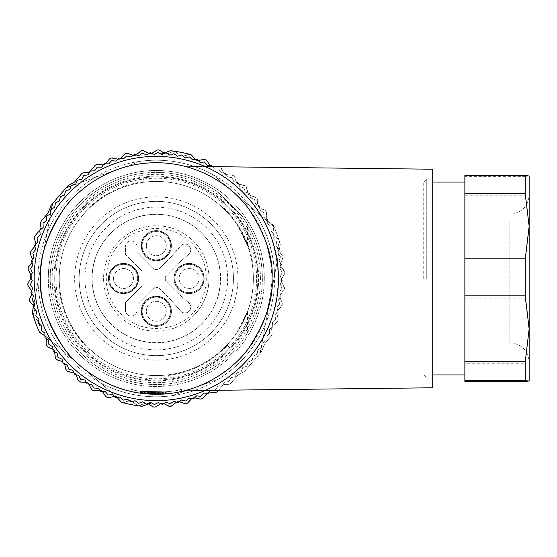 <?xml version="1.0" encoding="UTF-8"?>
<svg xmlns="http://www.w3.org/2000/svg" width="557" height="557" viewBox="0 0 557 557"><rect width="100%" height="100%" fill="white"/><g stroke="black" fill="none" stroke-linecap="round" stroke-linejoin="round"><path stroke-width="0.42" stroke-dasharray="2.79 2.09" d="M156.294 392.288C182.202 391.132 179.124 389.266 181.373 389.489C179.152 389.259 182.153 391.139 156.28 392.288C130.394 391.132 133.457 389.266 131.215 389.489C133.415 389.259 130.477 391.139 156.294 392.288C182.202 391.132 179.124 389.266 181.373 389.489C179.152 389.259 182.153 391.139 156.28 392.288C130.394 391.132 133.457 389.266 131.215 389.489C133.415 389.259 130.477 391.139 156.294 392.288L156.294 394.217L143.776 393.534M156.28 394.217C182.327 393.082 179.605 391.139 181.798 391.369C179.584 391.139 182.404 393.068 156.294 394.217C130.275 393.082 132.977 391.139 130.791 391.369C132.984 391.139 130.261 393.075 156.28 394.217C182.327 393.082 179.605 391.139 181.798 391.369C179.584 391.139 182.404 393.068 156.294 394.217M509.864 222.487L509.864 342.785L509.864 222.487M529.15 205.686L529.15 351.314M208.952 241.627A64.285 64.285 0 0 1 193.168 331.157A64.285 64.285 0 0 1 103.637 315.373A64.285 64.285 0 0 1 119.421 225.843A64.285 64.285 0 0 1 208.952 241.627M103.741 315.297A64.152 64.152 0 0 0 193.091 331.053A64.152 64.152 0 0 0 208.847 241.703A64.152 64.152 0 0 0 119.497 225.947A64.152 64.152 0 0 0 103.741 315.297M103.581 278.5A52.713 52.713 0 0 0 193.571 315.777A52.713 52.713 0 0 0 140.441 228.224A52.713 52.713 0 0 0 113.113 308.738A52.713 52.713 0 0 0 209.007 278.5A52.713 52.713 0 0 0 119.017 241.223A52.713 52.713 0 0 0 103.581 278.5M432.719 169.217L432.719 387.783M278.437 278.5C276.718 312.484 266.58 339.366 248.032 359.14C232.791 377.792 207.441 389.782 205.185 390.429L184.715 390.666C191.044 389.677 221.143 379.032 237.769 360.664C258.594 341.33 270.006 313.939 272.011 278.5A115.717 115.717 0 0 0 156.294 162.783A115.717 115.717 0 0 0 40.584 278.5A115.717 115.717 0 0 0 156.294 394.217A115.717 115.717 0 0 0 272.011 278.5C270.034 243.158 258.629 215.775 237.79 196.349C221.22 178.01 191.051 167.323 184.715 166.334L205.185 166.571L184.715 166.334A115.717 115.717 0 0 0 40.584 278.5A115.717 115.717 0 0 0 184.715 390.666L205.185 390.429A122.143 122.143 0 0 1 34.151 278.5A122.143 122.143 0 0 0 156.294 400.643A122.143 122.143 0 0 0 278.437 278.5A122.143 122.143 0 0 0 156.294 156.357A122.143 122.143 0 0 0 34.151 278.5A122.143 122.143 0 0 1 205.185 166.571C207.413 167.197 232.784 179.229 247.921 197.728C266.531 217.481 276.704 244.398 278.437 278.5M141.798 393.305L130.791 391.369L131.215 389.489M426.293 278.5L426.293 178.86L426.293 278.5M423.724 278.5L423.724 182.069L423.724 278.5M529.15 175.956L529.15 228.182L525.251 261.129L464.865 261.129L464.865 374.931L464.865 278.5L464.865 298.169L525.251 298.169L529.15 330.712L529.15 381.037M525.251 261.129L525.251 298.169M525.251 381.434L525.251 363.255L464.865 363.255L464.865 381.434M529.15 175.97L525.251 176.374L525.251 195.235L529.15 228.182L529.15 330.712L525.251 363.255M281.389 278.5L282.281 280.262A126 126 0 0 1 282.281 280.463L280.234 284.23L281.926 288.171A126 126 0 0 1 281.905 288.373L279.628 292L281.069 296.039A126 126 0 0 1 281.041 296.24L278.535 299.722L279.718 303.844A126 126 0 0 1 279.677 304.038L276.961 307.353L277.887 311.544A126 126 0 0 1 277.832 311.732L274.914 314.872L275.569 319.112A126 126 0 0 1 275.506 319.3L272.394 322.252L272.784 326.52A126 126 0 0 1 272.707 326.708L269.421 329.452L269.539 333.74A126 126 0 0 1 269.449 333.922L265.995 336.456L265.849 340.738A126 126 0 0 1 265.752 340.919L262.138 343.23L261.72 347.498A126 126 0 0 1 261.616 347.665L257.87 349.747L257.181 353.98A126 126 0 0 1 257.062 354.141L253.191 355.986L252.244 360.17A126 126 0 0 1 252.112 360.323L248.137 361.918L246.925 366.033A126 126 0 0 1 246.786 366.172L242.72 367.523L241.251 371.547A126 126 0 0 1 241.104 371.686L236.955 372.772L235.242 376.699A126 126 0 0 1 235.082 376.824L230.877 377.653L228.92 381.461A126 126 0 0 1 228.753 381.58L224.506 382.137L222.313 385.82A126 126 0 0 1 222.139 385.924L217.864 386.217L215.441 389.754A126 126 0 0 1 215.267 389.844L210.978 389.872L208.339 393.249A126 126 0 0 1 208.158 393.333L203.876 393.082L201.035 396.292A126 126 0 0 1 200.847 396.361L196.586 395.846L193.551 398.868A126 126 0 0 1 193.356 398.923L189.143 398.144L185.92 400.97A126 126 0 0 1 185.725 401.012L181.561 399.968L178.17 402.586A126 126 0 0 1 177.968 402.62L173.888 401.319L170.338 403.714A126 126 0 0 1 170.136 403.734L166.139 402.182L162.442 404.347A126 126 0 0 1 162.24 404.361L158.355 402.551L154.533 404.486A126 126 0 0 1 154.331 404.486L150.564 402.439L146.623 404.124A126 126 0 0 1 146.421 404.11L142.794 401.834L138.756 403.275A126 126 0 0 1 138.554 403.247L135.073 400.741L130.951 401.924A126 126 0 0 1 130.756 401.882L127.442 399.167L123.257 400.093A126 126 0 0 1 123.062 400.037L119.922 397.12L115.682 397.775A126 126 0 0 1 115.494 397.712L112.542 394.6L108.274 394.99A126 126 0 0 1 108.086 394.913L105.343 391.627L101.054 391.745A126 126 0 0 1 100.873 391.655L98.338 388.201L94.056 388.055A126 126 0 0 1 93.875 387.951L91.564 384.344L87.296 383.926A126 126 0 0 1 87.129 383.822L85.047 380.076L80.814 379.387A126 126 0 0 1 80.654 379.268L78.809 375.397L74.631 374.45A126 126 0 0 1 74.478 374.318L72.876 370.342L68.762 369.131A126 126 0 0 1 68.622 368.992L67.272 364.926L63.247 363.456A126 126 0 0 1 63.108 363.31L62.022 359.161L58.095 357.448A126 126 0 0 1 57.97 357.288L57.141 353.082L53.333 351.126A126 126 0 0 1 53.214 350.959L52.657 346.712L48.974 344.518A126 126 0 0 1 48.87 344.344L48.577 340.069L45.04 337.646A126 126 0 0 1 44.95 337.472L44.922 333.183L41.545 330.545A126 126 0 0 1 41.462 330.364L41.712 326.082L38.503 323.241A126 126 0 0 1 38.433 323.053L38.948 318.792L35.927 315.756A126 126 0 0 1 35.871 315.561L36.651 311.349L33.824 308.125A126 126 0 0 1 33.782 307.924L34.826 303.767L32.209 300.376A126 126 0 0 1 32.174 300.174L33.476 296.094L31.081 292.536A126 126 0 0 1 31.06 292.341L32.612 288.345L30.447 284.648A126 126 0 0 1 30.433 284.446L32.243 280.561L30.308 276.738A126 126 0 0 1 30.308 276.537L32.355 272.77L30.67 268.829A126 126 0 0 1 30.684 268.627L32.96 265L31.519 260.961A126 126 0 0 1 31.554 260.76L34.054 257.278L32.87 253.157A126 126 0 0 1 32.912 252.962L35.627 249.647L34.708 245.456A126 126 0 0 1 34.757 245.268L37.674 242.128L37.02 237.888A126 126 0 0 1 37.082 237.7L40.195 234.748L39.805 230.48A126 126 0 0 1 39.881 230.292L43.168 227.548L43.049 223.26A126 126 0 0 1 43.14 223.078L46.593 220.544L46.739 216.262A126 126 0 0 1 46.844 216.081L50.45 213.77L50.868 209.502A126 126 0 0 1 50.979 209.335L54.725 207.253L55.408 203.02A126 126 0 0 1 55.526 202.859L59.397 201.014L60.344 196.83A126 126 0 0 1 60.476 196.677L64.452 195.082L65.663 190.967A126 126 0 0 1 65.803 190.828L69.869 189.477L71.338 185.453A126 126 0 0 1 71.484 185.314L75.634 184.228L77.346 180.301A126 126 0 0 1 77.507 180.176L81.712 179.347L83.668 175.539A126 126 0 0 1 83.835 175.42L88.083 174.863L90.276 171.18A126 126 0 0 1 90.45 171.076L94.725 170.783L97.148 167.246A126 126 0 0 1 97.322 167.156L101.611 167.128L104.25 163.751A126 126 0 0 1 104.431 163.667L108.712 163.918L111.56 160.708A126 126 0 0 1 111.748 160.639L116.002 161.154L119.038 158.132A126 126 0 0 1 119.233 158.077L123.445 158.856L126.676 156.03A126 126 0 0 1 126.871 155.988L131.027 157.032L134.418 154.414A126 126 0 0 1 134.62 154.38L138.7 155.681L142.258 153.286A126 126 0 0 1 142.453 153.266L146.449 154.818L150.146 152.653A126 126 0 0 1 150.348 152.639L154.233 154.449L158.063 152.514A126 126 0 0 1 158.258 152.514L162.024 154.561L165.965 152.876A126 126 0 0 1 166.167 152.89L169.801 155.166L173.833 153.725A126 126 0 0 1 174.035 153.753L177.516 156.259L181.638 155.076A126 126 0 0 1 181.833 155.118L185.147 157.833L189.338 156.907A126 126 0 0 1 189.533 156.963L192.666 159.88L196.906 159.225A126 126 0 0 1 197.094 159.288L200.047 162.4L204.315 162.01A126 126 0 0 1 204.503 162.087L207.253 165.373L211.535 165.255A126 126 0 0 1 211.716 165.345L214.25 168.799L218.539 168.945A126 126 0 0 1 218.713 169.05L221.025 172.656L225.293 173.074A126 126 0 0 1 225.46 173.178L227.541 176.924L231.775 177.613A126 126 0 0 1 231.935 177.732L233.78 181.603L237.964 182.55A126 126 0 0 1 238.118 182.682L239.712 186.658L243.827 187.869A126 126 0 0 1 243.973 188.008L245.317 192.074L249.341 193.544A126 126 0 0 1 249.48 193.69L250.566 197.839L254.493 199.552A126 126 0 0 1 254.619 199.712L255.447 203.918L259.256 205.874A126 126 0 0 1 259.374 206.041L259.931 210.288L263.614 212.482A126 126 0 0 1 263.719 212.656L264.011 216.931L267.548 219.354A126 126 0 0 1 267.645 219.528L267.666 223.817L271.043 226.455A126 126 0 0 1 271.127 226.636L270.876 230.918L274.086 233.759A126 126 0 0 1 274.155 233.947L273.64 238.208L276.662 241.244A126 126 0 0 1 276.718 241.439L275.938 245.651L278.765 248.875A126 126 0 0 1 278.806 249.076L277.762 253.233L280.38 256.624A126 126 0 0 1 280.415 256.826L279.113 260.906L281.508 264.464A126 126 0 0 1 281.529 264.659L279.976 268.655L282.141 272.352A126 126 0 0 1 282.155 272.554L280.345 276.439L281.389 278.5M59.223 278.5A97.071 97.071 0 0 0 156.294 375.571A97.071 97.071 0 0 0 253.365 278.5A97.071 97.071 0 0 0 156.294 181.429A97.071 97.071 0 0 0 59.223 278.5A97.071 97.071 0 0 0 156.294 375.571A97.071 97.071 0 0 0 253.365 278.5A97.071 97.071 0 0 0 156.294 181.429A97.071 97.071 0 0 0 119.149 368.177A97.071 97.071 0 0 0 224.931 347.136A97.071 97.071 0 0 1 59.223 278.5A97.071 97.071 0 0 1 87.658 209.864A97.071 97.071 0 0 0 59.223 278.5A97.071 97.071 0 0 1 85.548 212.036L82.318 208.896A101.569 101.569 0 0 1 257.055 265.675L252.6 266.316L257.055 265.675A101.569 101.569 0 0 1 257.863 278.5A101.569 101.569 0 0 0 156.294 176.931A101.569 101.569 0 0 0 54.725 278.5A101.569 101.569 0 0 1 82.318 208.896L85.13 211.542C101.277 194.748 120.883 184.757 143.957 181.568L144.11 182.202A97.071 97.071 0 0 1 222.758 207.754L225.898 204.523L222.758 207.754A97.071 97.071 0 0 1 224.931 347.136A97.071 97.071 0 0 0 253.365 278.5A97.071 97.071 0 0 1 89.83 349.246A97.071 97.071 0 0 1 156.294 181.429A97.071 97.071 0 0 1 253.365 278.5A97.071 97.071 0 0 1 156.294 375.571A97.071 97.071 0 0 1 59.223 278.5M35.857 244.077A2.569 2.569 0 0 1 35.251 245.909L35.864 244.238L34.541 237.185A128.57 128.57 0 0 1 34.868 236.231L40.355 229.547L40.946 227.541L40.682 222.25A128.57 128.57 0 0 1 41.197 221.199L47.944 213.185L50.924 205.665L59.314 195.66L67.884 185.808L74.84 181.693L81.705 173.777A128.57 128.57 0 0 1 82.666 173.102L87.929 172.538L89.816 171.633L95.567 165.178A128.57 128.57 0 0 1 96.458 164.705L102.968 164.928L105.182 164.037L110.411 158.397A128.57 128.57 0 0 1 111.191 158.097L118.286 159.288L120.744 158.529L125.938 153.565A128.57 128.57 0 0 1 126.641 153.398L133.527 155.466L136.054 155.02L141.84 150.745A128.57 128.57 0 0 1 142.55 150.669L149.123 153.579L151.692 153.46L157.965 149.937A128.57 128.57 0 0 1 158.682 149.951L164.837 153.669L167.399 153.871L174.062 151.163A128.57 128.57 0 0 1 174.773 151.267L180.419 155.723L182.933 156.245L189.881 154.393A128.57 128.57 0 0 1 190.578 154.581L195.611 159.713L198.048 160.548L205.171 159.581A128.57 128.57 0 0 1 205.839 159.859L210.191 165.575L212.502 166.71L219.688 166.647A128.57 128.57 0 0 1 220.314 167.003L223.921 173.22L226.072 174.633L233.209 175.476A128.57 128.57 0 0 1 233.787 175.908L236.579 182.529L238.535 184.2L245.519 185.927A128.57 128.57 0 0 1 246.034 186.428L247.976 193.349L249.71 195.249L256.415 197.839A128.57 128.57 0 0 1 256.868 198.396L257.926 205.512L259.402 207.615L265.738 211.019A128.57 128.57 0 0 1 266.114 211.639A2.569 2.569 0 0 1 266.483 212.976L266.274 218.824L267.478 221.094L273.327 225.272A128.57 128.57 0 0 1 273.626 225.926A2.569 2.569 0 0 1 273.849 226.978L272.888 233.077L273.793 235.486L279.078 240.359A128.57 128.57 0 0 1 279.287 241.049A2.569 2.569 0 0 1 279.398 241.794L277.658 248.046L278.256 250.553L282.893 256.046A128.57 128.57 0 0 1 283.012 256.756A2.569 2.569 0 0 1 283.053 257.195L280.519 263.503L280.798 266.058L284.704 272.095A128.57 128.57 0 0 1 284.738 272.812A2.569 2.569 0 0 1 284.745 272.923L281.417 279.189L281.376 281.758L284.181 286.792A2.569 2.569 0 0 1 284.502 288.046L284.495 288.241A128.57 128.57 0 0 1 284.439 288.951L280.345 294.862L279.983 297.41L282.134 302.757A2.569 2.569 0 0 1 282.315 303.711L282.267 304.226A128.57 128.57 0 0 1 282.093 305.048L277.344 311.091L276.808 313.417L278.096 318.332A2.569 2.569 0 0 1 278.187 318.987L278.047 319.815A128.57 128.57 0 0 1 277.72 320.769L272.234 327.453L271.642 329.459L272.143 333.288A2.569 2.569 0 0 1 272.171 333.622L271.907 334.75A128.57 128.57 0 0 1 271.391 335.801L264.645 343.815L261.665 351.335L253.275 361.34L260.14 353.159L274.538 275.478A118.286 118.286 0 0 0 250.1 206.445L212.802 174.585A118.286 118.286 0 0 0 38.008 278.5A118.286 118.286 0 0 0 156.294 396.786A118.286 118.286 0 0 0 274.58 278.5A118.286 118.286 0 0 0 140.796 161.238L66.325 187.605M279.287 241.049L279.398 241.794A2.569 2.569 0 0 1 279.294 242.525L277.658 248.046A2.569 2.569 0 0 0 278.256 250.553L279.015 251.346L260.14 353.159L261.665 351.335L264.192 344.588A2.569 2.569 0 0 1 264.645 343.815L271.043 336.331A2.569 2.569 0 0 0 271.391 335.801A128.57 128.57 0 0 0 271.907 334.75A2.569 2.569 0 0 0 272.171 333.622L271.642 329.459A2.569 2.569 0 0 1 272.234 327.453L277.247 321.591A2.569 2.569 0 0 0 277.72 320.769A128.57 128.57 0 0 0 278.047 319.815A2.569 2.569 0 0 0 278.187 318.987L276.808 313.417A2.569 2.569 0 0 1 277.344 311.091L281.536 306.19A2.569 2.569 0 0 0 282.093 305.048A128.57 128.57 0 0 0 282.267 304.226A2.569 2.569 0 0 0 282.315 303.711L279.983 297.41A2.569 2.569 0 0 1 280.345 294.862L283.903 290.329A2.569 2.569 0 0 0 284.439 288.951A128.57 128.57 0 0 0 284.495 288.241A2.569 2.569 0 0 0 284.502 288.046L281.376 281.758A2.569 2.569 0 0 1 281.417 279.189L284.376 274.246A2.569 2.569 0 0 0 284.745 272.923L284.738 272.812A128.57 128.57 0 0 0 284.704 272.095A2.569 2.569 0 0 0 284.209 270.702L280.798 266.058A2.569 2.569 0 0 1 280.519 263.503L282.831 258.225A2.569 2.569 0 0 0 283.053 257.195L283.012 256.756A128.57 128.57 0 0 0 282.893 256.046A2.569 2.569 0 0 0 282.225 254.73L279.015 251.346L280.289 244.488A128.57 128.57 0 0 0 279.287 241.049M219.855 166.738A128.57 128.57 0 0 1 220.314 167.003A2.569 2.569 0 0 1 221.331 168.075L223.921 173.22A2.569 2.569 0 0 0 226.072 174.633L231.823 174.968A2.569 2.569 0 0 1 233.209 175.476A128.57 128.57 0 0 1 233.787 175.908A2.569 2.569 0 0 1 234.657 177.098L236.579 182.529A2.569 2.569 0 0 0 238.535 184.2L244.203 185.251A2.569 2.569 0 0 1 245.519 185.927A128.57 128.57 0 0 1 246.034 186.428A2.569 2.569 0 0 1 246.751 187.723L247.976 193.349A2.569 2.569 0 0 0 249.71 195.249L255.197 197.004A2.569 2.569 0 0 1 256.415 197.839A128.57 128.57 0 0 1 256.868 198.396A2.569 2.569 0 0 1 257.418 199.775L257.926 205.512A2.569 2.569 0 0 0 259.402 207.615L264.631 210.038A2.569 2.569 0 0 1 265.738 211.019A128.57 128.57 0 0 1 266.114 211.639L266.483 212.976A2.569 2.569 0 0 1 266.483 213.066L266.274 218.824A2.569 2.569 0 0 0 267.478 221.094L272.352 224.158A2.569 2.569 0 0 1 273.327 225.272A128.57 128.57 0 0 1 273.626 225.926L273.849 226.978A2.569 2.569 0 0 1 273.814 227.395L272.888 233.077A2.569 2.569 0 0 0 273.793 235.486L278.249 239.134A2.569 2.569 0 0 1 279.078 240.359A128.57 128.57 0 0 0 274.065 226.915L212.802 174.585M31.108 275.061L31.213 275.242A2.569 2.569 0 0 1 31.171 277.811L31.213 275.242L28.094 268.759A128.57 128.57 0 0 1 28.149 268.049L32.243 262.138L32.793 260.551A2.569 2.569 0 0 1 32.243 262.138L32.034 262.403M44.936 335.794L45.117 335.906A2.569 2.569 0 0 1 46.315 338.176L45.117 335.906L39.262 331.728A128.57 128.57 0 0 1 38.962 331.074L38.774 329.605A2.569 2.569 0 0 0 38.753 330.28L38.524 330.085A128.57 128.57 0 0 1 33.511 316.641A2.569 2.569 0 0 0 34.339 317.866L38.795 321.514A2.569 2.569 0 0 1 39.707 323.923L38.795 321.514L33.511 316.641A128.57 128.57 0 0 1 33.302 315.951A128.57 128.57 0 0 1 32.306 312.512L33.573 305.654L34.332 306.447A2.569 2.569 0 0 1 34.931 308.954L34.332 306.447L29.702 300.954A128.57 128.57 0 0 1 29.577 300.244L32.285 292.467A2.569 2.569 0 0 1 32.069 293.497L31.937 293.811M218.581 390.276L222.772 385.367A2.569 2.569 0 0 1 224.659 384.462L228.516 384.365A2.569 2.569 0 0 0 229.923 383.898A128.57 128.57 0 0 0 230.883 383.223A2.569 2.569 0 0 0 231.35 382.798L237.748 375.307A2.569 2.569 0 0 1 238.438 374.743L244.704 371.192L253.275 361.34L244.704 371.192L237.748 375.307L230.883 383.223A128.57 128.57 0 0 1 229.923 383.898L224.659 384.462L222.772 385.367L217.021 391.822A128.57 128.57 0 0 1 216.13 392.295L209.62 392.072L207.413 392.964L202.177 398.603A128.57 128.57 0 0 1 201.397 398.903L194.309 397.712L191.852 398.471L186.651 403.435A128.57 128.57 0 0 1 185.954 403.602L179.069 401.534L176.534 401.98L170.755 406.255A128.57 128.57 0 0 1 170.038 406.332L163.466 403.421L160.896 403.54L154.623 407.063A128.57 128.57 0 0 1 153.906 407.049L147.751 403.331L145.189 403.129L138.526 405.837A128.57 128.57 0 0 1 137.816 405.733L132.176 401.277L129.656 400.755L122.707 402.607A128.57 128.57 0 0 1 122.011 402.419L116.977 397.287L114.54 396.452L107.417 397.419A128.57 128.57 0 0 1 106.756 397.141L102.397 391.425L100.086 390.29L92.901 390.353A128.57 128.57 0 0 1 92.274 389.997L88.667 383.78L86.523 382.367L79.379 381.524A128.57 128.57 0 0 1 78.802 381.092L76.01 374.471L74.053 372.8L67.077 371.073A128.57 128.57 0 0 1 66.555 370.572L64.612 363.651L62.885 361.751L56.173 359.161A128.57 128.57 0 0 1 55.728 358.604L54.663 351.488L53.187 349.385L46.858 345.981A128.57 128.57 0 0 1 46.482 345.361L46.308 338.51M237.936 278.5A81.642 81.642 0 0 0 156.294 196.858A81.642 81.642 0 0 0 74.652 278.5A81.642 81.642 0 0 0 156.294 360.142A81.642 81.642 0 0 0 237.936 278.5M84.936 278.5A71.359 71.359 0 0 1 156.294 207.141A71.359 71.359 0 0 1 227.653 278.5A71.359 71.359 0 0 1 156.294 349.859A71.359 71.359 0 0 1 84.936 278.5A71.359 71.359 0 0 1 156.294 207.141A71.359 71.359 0 0 1 227.653 278.5A71.359 71.359 0 0 1 156.294 349.859A71.359 71.359 0 0 1 84.936 278.5M79.15 278.5A77.145 77.145 0 0 1 156.294 201.356A77.145 77.145 0 0 1 233.439 278.5A77.145 77.145 0 0 1 156.294 355.645A77.145 77.145 0 0 1 79.15 278.5A77.145 77.145 0 0 1 156.294 201.356A77.145 77.145 0 0 1 233.439 278.5A77.145 77.145 0 0 1 156.294 355.645A77.145 77.145 0 0 1 79.15 278.5M137.649 278.5A14.141 14.141 0 0 0 123.508 264.359A14.141 14.141 0 0 0 109.367 278.5A14.141 14.141 0 0 1 123.508 264.359A14.141 14.141 0 0 1 137.649 278.5A14.141 14.141 0 0 1 123.508 292.641A14.141 14.141 0 0 1 109.367 278.5A14.141 14.141 0 0 0 123.508 292.641A14.141 14.141 0 0 0 137.649 278.5M170.435 245.714A14.141 14.141 0 0 0 156.294 231.573A14.141 14.141 0 0 0 142.153 245.714A14.141 14.141 0 0 1 156.294 231.573A14.141 14.141 0 0 1 170.435 245.714A14.141 14.141 0 0 1 156.294 259.854A14.141 14.141 0 0 1 142.153 245.714A14.141 14.141 0 0 0 156.294 259.854A14.141 14.141 0 0 0 170.435 245.714A14.141 14.141 0 0 1 144.646 253.727L144.179 254.194A14.788 14.788 0 0 0 171.083 245.714A14.788 14.788 0 0 0 156.294 230.932A14.788 14.788 0 0 0 141.506 245.714A14.788 14.788 0 0 0 156.294 260.502A14.788 14.788 0 0 0 164.775 233.599A14.788 14.788 0 0 0 144.179 254.194L144.646 253.727A14.141 14.141 0 0 1 142.153 245.714A14.141 14.141 0 0 0 156.294 259.854A14.141 14.141 0 0 0 170.435 245.714A14.141 14.141 0 0 0 156.294 231.573A14.141 14.141 0 0 0 142.153 245.714A14.141 14.141 0 0 1 167.949 237.7A14.141 14.141 0 0 1 170.435 245.714M203.221 278.5A14.141 14.141 0 0 0 189.081 264.359A14.141 14.141 0 0 0 174.94 278.5A14.141 14.141 0 0 1 189.081 264.359A14.141 14.141 0 0 1 203.221 278.5A14.141 14.141 0 0 1 189.081 292.641A14.141 14.141 0 0 1 174.94 278.5A14.141 14.141 0 0 0 189.081 292.641A14.141 14.141 0 0 0 203.221 278.5A14.141 14.141 0 0 0 189.081 264.359A14.141 14.141 0 0 0 174.94 278.5A14.141 14.141 0 0 0 189.081 292.641A14.141 14.141 0 0 0 195.66 265.981A14.141 14.141 0 0 0 181.067 266.845L180.6 266.385A14.788 14.788 0 0 0 189.081 293.288A14.788 14.788 0 0 0 203.869 278.5A14.788 14.788 0 0 0 189.081 263.712A14.788 14.788 0 0 0 182.25 291.617A14.788 14.788 0 0 0 203.869 278.5A14.788 14.788 0 0 0 180.6 266.385L181.067 266.845A14.141 14.141 0 0 0 182.501 291.019A14.141 14.141 0 0 0 197.094 290.155L197.561 290.615L197.094 290.155A14.141 14.141 0 0 0 203.221 278.5M170.435 311.286A14.141 14.141 0 0 0 156.294 297.146A14.141 14.141 0 0 0 142.153 311.286A14.141 14.141 0 0 1 156.294 297.146A14.141 14.141 0 0 1 170.435 311.286A14.141 14.141 0 0 1 156.294 325.427A14.141 14.141 0 0 1 142.153 311.286A14.141 14.141 0 0 0 156.294 325.427A14.141 14.141 0 0 0 170.435 311.286A14.141 14.141 0 0 1 144.646 319.3L144.179 319.76A14.788 14.788 0 0 0 171.083 311.286A14.788 14.788 0 0 0 156.294 296.498A14.788 14.788 0 0 0 141.506 311.286A14.788 14.788 0 0 0 156.294 326.068A14.788 14.788 0 0 0 164.775 299.172A14.788 14.788 0 0 0 144.179 319.76L144.646 319.3A14.141 14.141 0 0 1 142.153 311.286A14.141 14.141 0 0 0 156.294 325.427A14.141 14.141 0 0 0 170.435 311.286A14.141 14.141 0 0 0 156.294 297.146A14.141 14.141 0 0 0 142.153 311.286A14.141 14.141 0 0 1 167.949 303.273A14.141 14.141 0 0 1 170.435 311.286M113.544 278.5A9.963 9.963 0 0 1 123.508 268.537A9.963 9.963 0 0 1 133.471 278.5A9.963 9.963 0 0 1 123.508 288.463A9.963 9.963 0 0 1 113.544 278.5A9.963 9.963 0 0 1 123.508 268.537A9.963 9.963 0 0 1 133.471 278.5A9.963 9.963 0 0 1 123.508 288.463A9.963 9.963 0 0 1 113.544 278.5M146.331 245.714A9.963 9.963 0 0 1 156.294 235.75A9.963 9.963 0 0 1 166.258 245.714A9.963 9.963 0 0 1 156.294 255.677A9.963 9.963 0 0 1 146.331 245.714A9.963 9.963 0 0 1 156.294 235.75A9.963 9.963 0 0 1 166.258 245.714A9.963 9.963 0 0 1 156.294 255.677A9.963 9.963 0 0 1 146.331 245.714M179.117 278.5A9.963 9.963 0 0 1 189.081 268.537A9.963 9.963 0 0 1 199.044 278.5A9.963 9.963 0 0 1 189.081 288.463A9.963 9.963 0 0 1 179.117 278.5A9.963 9.963 0 0 1 189.081 268.537A9.963 9.963 0 0 1 199.044 278.5A9.963 9.963 0 0 1 189.081 288.463A9.963 9.963 0 0 1 179.117 278.5M146.331 311.286A9.963 9.963 0 0 1 156.294 301.323A9.963 9.963 0 0 1 166.258 311.286A9.963 9.963 0 0 1 156.294 321.25A9.963 9.963 0 0 1 146.331 311.286A9.963 9.963 0 0 1 156.294 301.323A9.963 9.963 0 0 1 166.258 311.286A9.963 9.963 0 0 1 156.294 321.25A9.963 9.963 0 0 1 146.331 311.286M108.399 278.5A15.109 15.109 0 0 1 123.508 263.391A15.109 15.109 0 0 1 138.616 278.5A15.109 15.109 0 0 1 123.508 293.609A15.109 15.109 0 0 1 108.399 278.5A15.109 15.109 0 0 1 123.508 263.391A15.109 15.109 0 0 1 138.616 278.5A15.109 15.109 0 0 1 123.508 293.609A15.109 15.109 0 0 1 108.399 278.5M135.623 286.98A14.788 14.788 0 0 0 115.034 266.385A14.788 14.788 0 0 0 111.393 270.02L111.86 270.486A14.141 14.141 0 0 1 115.494 266.845A14.141 14.141 0 0 0 111.86 270.486L111.393 270.02A14.788 14.788 0 0 0 123.508 293.288A14.788 14.788 0 0 0 138.296 278.5A14.788 14.788 0 0 0 123.508 263.712A14.788 14.788 0 0 0 116.678 291.617A14.788 14.788 0 0 0 135.623 286.98L135.163 286.514A14.141 14.141 0 0 1 131.522 290.155L131.988 290.615L131.522 290.155A14.141 14.141 0 0 0 135.163 286.514L135.623 286.98M166.752 274.866A5.145 5.145 0 0 0 165.241 278.5A5.145 5.145 0 0 1 166.752 274.866L177.565 264.046L166.752 274.866M165.241 278.5A5.145 5.145 0 0 0 166.752 282.134A5.145 5.145 0 0 1 165.241 278.5M177.565 292.954L166.752 282.134L177.565 292.954L188.753 302.792L177.565 292.954M177.565 264.046L188.753 254.208L177.565 264.046M188.753 302.792A5.786 5.786 0 0 1 189.025 311.231A5.786 5.786 0 0 1 180.586 310.959A5.786 5.786 0 0 0 189.025 311.231A5.786 5.786 0 0 0 188.753 302.792M170.748 299.77L180.586 310.959L170.748 299.77L159.929 288.958L170.748 299.77M180.586 246.041A5.786 5.786 0 0 1 189.025 245.769A5.786 5.786 0 0 1 188.753 254.208A5.786 5.786 0 0 0 189.025 245.769A5.786 5.786 0 0 0 180.586 246.041L170.748 257.23L180.586 246.041M115.494 266.845L115.034 266.385L115.494 266.845M152.66 288.958A5.145 5.145 0 0 1 159.929 288.958A5.145 5.145 0 0 0 152.66 288.958L137.008 304.602L152.66 288.958M170.748 257.23L159.929 268.042L170.748 257.23M159.929 268.042A5.145 5.145 0 0 1 152.66 268.042A5.145 5.145 0 0 0 159.929 268.042M137.008 310.305L137.008 304.602L137.008 310.305A5.786 5.786 0 0 1 131.222 316.091A5.786 5.786 0 0 1 125.436 310.305A5.786 5.786 0 0 0 131.222 316.091A5.786 5.786 0 0 0 137.008 310.305M152.66 268.042L137.008 252.398L152.66 268.042M137.008 252.398L137.008 246.695L137.008 252.398M142.153 284.759L142.153 272.241A2.569 2.569 0 0 0 141.401 270.423A2.569 2.569 0 0 1 142.153 272.241L142.153 284.759A2.569 2.569 0 0 1 141.401 286.577A2.569 2.569 0 0 0 142.153 284.759M125.436 246.695A5.786 5.786 0 0 1 131.222 240.909A5.786 5.786 0 0 1 137.008 246.695A5.786 5.786 0 0 0 131.222 240.909A5.786 5.786 0 0 0 125.436 246.695L125.436 254.458L141.401 270.423L125.436 254.458L125.436 246.695M125.436 310.305L125.436 302.542L125.436 310.305M141.401 286.577L125.436 302.542L141.401 286.577M38.774 329.605L39.707 323.923L38.774 329.605M33.302 315.951L34.931 308.954L33.295 314.475A2.569 2.569 0 0 0 33.302 315.951M31.665 290.775L31.791 290.942A2.569 2.569 0 0 1 32.285 292.467L27.885 284.906A128.57 128.57 0 0 1 27.85 284.188L30.997 278.103M32.529 259.395L32.605 259.59A2.569 2.569 0 0 1 32.793 260.551L30.322 252.774A128.57 128.57 0 0 1 30.496 251.952L34.896 246.319M52.999 349.302L53.187 349.385A2.569 2.569 0 0 1 54.663 351.488L54.69 351.822M62.683 361.688L62.885 361.751A2.569 2.569 0 0 1 64.612 363.651L64.682 363.979M73.851 372.765L74.053 372.8A2.569 2.569 0 0 1 76.01 374.471L76.121 374.791M88.821 384.079L88.667 383.78A2.569 2.569 0 0 0 86.523 382.367L86.314 382.353M102.585 391.703L102.397 391.425A2.569 2.569 0 0 0 100.086 390.29L99.884 390.304M117.2 397.538L116.977 397.287A2.569 2.569 0 0 0 114.54 396.452L114.338 396.493M124.183 402.565A2.569 2.569 0 0 1 123.529 402.69L123.751 402.885A128.57 128.57 0 0 0 137.816 405.733A2.569 2.569 0 0 1 136.472 405.113L132.176 401.277A2.569 2.569 0 0 0 129.656 400.755L124.183 402.565M138.526 405.837A128.57 128.57 0 0 0 142.084 406.283L148.656 403.957L147.751 403.331A2.569 2.569 0 0 0 145.189 403.129L139.988 405.614A2.569 2.569 0 0 1 138.526 405.837M105.44 163.73L105.182 164.037A2.569 2.569 0 0 1 103.324 164.935M117.959 159.211L118.286 159.288A2.569 2.569 0 0 0 120.744 158.529L120.883 158.383M163.765 403.574L163.466 403.421A2.569 2.569 0 0 0 160.896 403.54L160.722 403.651M133.207 155.347L133.527 155.466A2.569 2.569 0 0 0 136.054 155.02L136.214 154.888M179.382 401.653L179.069 401.534A2.569 2.569 0 0 0 176.534 401.98L176.374 402.112M148.823 153.426L149.123 153.579A2.569 2.569 0 0 0 151.692 153.46L151.866 153.349M194.637 397.789L194.309 397.712A2.569 2.569 0 0 0 191.852 398.471L191.705 398.617M163.932 153.043L164.837 153.669A2.569 2.569 0 0 0 167.399 153.871L172.6 151.386A2.569 2.569 0 0 1 174.062 151.163A128.57 128.57 0 0 0 170.505 150.717L163.932 153.043M209.265 392.065A2.569 2.569 0 0 0 207.413 392.964L207.148 393.27M188.837 154.115A128.57 128.57 0 0 0 174.773 151.267A2.569 2.569 0 0 1 176.116 151.887L180.419 155.723A2.569 2.569 0 0 0 182.933 156.245L188.405 154.435A2.569 2.569 0 0 1 189.067 154.31L188.837 154.115M195.396 159.462L195.611 159.713A2.569 2.569 0 0 0 198.048 160.548L198.25 160.507M210.003 165.297L210.191 165.575A2.569 2.569 0 0 0 212.502 166.71L213.185 166.661M274.538 275.478L280.289 244.488A128.57 128.57 0 0 0 274.065 226.915L250.1 206.445M34.095 302.827L51.488 209.049L34.095 302.827M117.45 397.503L44.936 335.565L117.45 397.503M99.794 382.415A118.286 118.286 0 0 0 171.793 395.762L218.038 379.394A118.286 118.286 0 0 0 265.598 323.714M140.796 161.238L71.178 185.885M94.551 177.606A118.286 118.286 0 0 0 46.99 233.286M38.05 281.522A118.286 118.286 0 0 0 62.488 350.555M171.793 395.762L218.038 379.394M210.588 390.366L210.978 389.872L215.267 389.844A126 126 0 0 0 215.441 389.754L217.864 386.217L222.139 385.924A126 126 0 0 0 222.313 385.82L224.506 382.137L228.753 381.58A126 126 0 0 0 228.92 381.461L230.877 377.653L235.082 376.824A126 126 0 0 0 235.242 376.699L236.955 372.772L241.104 371.686A126 126 0 0 0 241.251 371.547L242.72 367.523L246.786 366.172A126 126 0 0 0 246.925 366.033L248.137 361.918L252.112 360.323A126 126 0 0 0 252.244 360.17L253.191 355.986L257.062 354.141A126 126 0 0 0 257.181 353.98L257.87 349.747L261.616 347.665A126 126 0 0 0 261.72 347.498L262.138 343.23L265.752 340.919A126 126 0 0 0 265.849 340.738L265.995 336.456L269.449 333.922A126 126 0 0 0 269.539 333.74L269.421 329.452L272.707 326.708A126 126 0 0 0 272.784 326.52L272.394 322.252L275.506 319.3A126 126 0 0 0 275.569 319.112L274.914 314.872L277.832 311.732A126 126 0 0 0 277.887 311.544L276.961 307.353L279.677 304.038A126 126 0 0 0 279.718 303.844L278.535 299.722L281.041 296.24A126 126 0 0 0 281.069 296.039L279.628 292L281.905 288.373A126 126 0 0 0 281.926 288.171L280.234 284.23L282.281 280.463A126 126 0 0 0 282.281 280.262L280.345 276.439L282.155 272.554A126 126 0 0 0 282.141 272.352L279.976 268.655L281.529 264.659A126 126 0 0 0 281.508 264.464L279.113 260.906L280.415 256.826A126 126 0 0 0 280.38 256.624L277.762 253.233L278.806 249.076A126 126 0 0 0 278.765 248.875L275.938 245.651L276.718 241.439A126 126 0 0 0 276.662 241.244L273.64 238.208L274.155 233.947A126 126 0 0 0 274.086 233.759L270.876 230.918L271.127 226.636A126 126 0 0 0 271.043 226.455L267.666 223.817L267.645 219.528A126 126 0 0 0 267.548 219.354L264.011 216.931L263.719 212.656A126 126 0 0 0 263.614 212.482L259.931 210.288L259.374 206.041A126 126 0 0 0 259.256 205.874L255.447 203.918L254.619 199.712A126 126 0 0 0 254.493 199.552L250.566 197.839L249.48 193.69A126 126 0 0 0 249.341 193.544L245.317 192.074L243.973 188.008A126 126 0 0 0 243.827 187.869L239.712 186.658L238.118 182.682A126 126 0 0 0 237.964 182.55L233.78 181.603L231.935 177.732A126 126 0 0 0 231.775 177.613L227.541 176.924L225.46 173.178A126 126 0 0 0 225.293 173.074L221.025 172.656L218.713 169.05A126 126 0 0 0 218.539 168.945L214.25 168.799L212.677 166.654M464.865 298.169L464.865 363.255M464.865 175.566L464.865 176.374L525.251 176.374M464.865 176.374L464.865 195.235L525.251 195.235M464.865 195.235L464.865 261.129M161.697 392.156L161.788 394.084L163.688 393.98L163.563 392.051L158.494 392.267L163.563 392.051L163.688 393.98L160.325 394.14L160.256 392.219L148.211 391.996L155.911 392.281L151.038 392.163L155.911 392.281L155.911 394.21L151.852 394.126L151.929 392.205L155.918 392.281L150.801 392.149L151.922 392.205L151.852 394.126L150.703 394.078L155.41 394.21L155.424 392.281M150.933 392.156L150.703 394.078L150.933 392.156M151.239 392.17L150.947 394.091L151.239 392.17M464.865 278.5L464.865 182.069L464.865 278.5M155.41 394.21L155.911 394.21L155.918 392.281L155.904 394.21L150.947 394.091L166.355 393.778L156.03 394.217L148.058 393.917L155.695 394.21M153.391 392.246L153.342 394.175M154.185 392.267L154.15 394.196M160.882 394.119L160.806 392.198L148.197 391.996L158.515 392.26L158.536 394.189L161.788 394.084M160.325 394.14L148.065 393.917L158.55 394.189L158.494 392.267L166.174 391.856L163.577 392.051L163.702 393.973L158.536 394.189L166.341 393.778L161.753 394.084L163.702 393.973L163.577 392.051L163.702 393.973L163.577 392.051L162.519 392.114L162.623 394.043M159.768 392.232L159.831 394.161M151.803 392.198L151.727 394.126M148.726 393.966L148.851 392.044L148.197 391.996L155.758 392.281L155.744 394.21L166.341 393.778L166.174 391.856L148.204 391.996L161.662 392.156L161.753 394.084L161.662 392.156L166.167 391.856L158.473 392.267L158.515 394.196L158.473 392.267L158.501 394.196L166.341 393.778L158.501 394.196L158.473 392.267L166.188 391.856L155.911 392.281L155.904 394.21L155.911 392.281L155.904 394.21L148.058 393.917L157.199 394.21L166.348 393.778L148.19 393.931L157.339 394.21L166.348 393.778L157.185 394.21L148.058 393.917L148.19 391.996L148.071 393.924M153.091 392.239L153.036 394.168M150.703 394.078L150.801 392.149L150.71 394.078M151.49 392.184L166.181 391.856L148.322 392.003L148.19 393.931L148.642 392.031L151.49 392.184L151.413 394.112M155.758 392.281L166.174 391.856L165.701 391.898L166.341 393.778L147.389 393.869L166.341 393.778L148.058 393.917L148.19 391.996L148.893 392.044L148.768 393.966M163.716 392.044L163.828 393.966L163.744 392.044M166.285 393.778L166.174 391.856L166.341 393.778L140.267 393.096L166.341 393.778L148.963 393.98L140.301 393.103L155.264 394.21L166.355 393.778L153.502 394.182L140.28 393.103L155.25 394.21L166.341 393.778L140.837 393.179L159.198 394.175L140.267 393.096L166.111 393.799M153.502 394.182L153.551 392.253L144.388 391.662L162.038 392.142L162.136 394.064L162.331 392.128L162.428 394.05M140.656 393.151L140.914 391.244L140.663 393.151M155.271 392.281L155.257 394.21L155.278 392.281L166.174 391.856L140.531 391.188L140.267 393.096L140.531 391.188L166.174 391.856L166.341 393.778L166.174 391.856L141.095 391.265L159.149 392.246L140.531 391.188L144.388 391.662L140.545 391.188L165.708 391.898L147.542 391.947L166.174 391.856L145.419 391.766L155.271 392.281L155.236 394.21M155.779 392.281L155.772 394.21M152.061 392.205L151.991 394.133M151.894 392.198L151.817 394.126M154.226 392.267L154.192 394.196M158.515 392.26L158.55 394.189M161.802 392.149L161.899 394.078M164.162 392.01L164.294 393.938M165.847 391.884L166.007 393.806M162.519 392.114L160.256 392.219M156.037 392.288L156.03 394.217M148.434 392.017L148.301 393.938M150.717 392.149L150.627 394.078M150.884 392.156L150.787 394.084M160.332 392.212L160.402 394.14M162.804 392.1L162.916 394.022M148.893 392.044L166.181 391.856L166.355 393.778L166.188 391.856L164.928 391.954L165.074 393.883M164.928 391.954L160.806 392.198M157.199 394.21L157.185 392.281L166.174 391.856L166.341 393.778L166.167 391.856L166.355 393.778M153.843 392.26L153.802 394.189M152.625 392.225L152.562 394.154M150.627 392.142L150.529 394.071M157.325 392.281L157.339 394.21M157.185 394.21L157.171 392.281L151.769 392.198L151.692 394.119M151.769 392.198L148.851 392.044M163.988 393.959L163.862 392.031L160.325 392.212L160.395 394.14M160.325 392.212L154.554 392.274L154.519 394.203M154.554 392.274L150.348 392.128L150.251 394.057M150.348 392.128L148.197 391.996L148.058 393.917M150.752 392.149L150.662 394.078L150.773 392.149M152.409 392.219L152.346 394.147M159.943 392.225L160.005 394.154M162.129 392.135L162.233 394.064M166.341 393.778L166.174 391.856L166.341 393.778L166.174 391.856L166.341 393.778L166.174 391.856L163.862 392.031M151.044 392.163L150.954 394.091M144.388 391.662L144.186 393.576L144.388 391.662M140.531 391.188L140.301 393.103M147.591 391.954L147.445 393.876M151.316 394.105L151.379 392.177M159.664 392.232L159.727 394.161M162.324 392.128L157.868 392.274L157.896 394.203M157.868 392.274L153.551 392.253M166.028 391.87L166.188 393.792M165.868 393.82L165.708 391.898L165.861 393.82M147.542 391.947L147.389 393.869M141.763 391.355L141.513 393.263M141.513 391.32L141.262 393.235M141.325 391.293L140.719 393.158M140.67 391.209L141.102 391.265L140.837 393.179L141.102 391.265L140.51 393.131L140.656 391.202L140.392 393.117M159.149 392.246L159.198 394.175M165.095 391.947L165.241 393.869M165.471 391.912L165.624 393.834M149.088 392.058L148.963 393.98M148.127 391.989L147.995 393.917M147.159 391.919L147.006 393.841M146.247 391.843L146.08 393.764M140.984 391.251L145.426 391.766L145.238 393.681L145.426 391.766L144.604 391.682L144.409 393.604M144.604 391.682L143.908 391.606L143.699 393.527M143.908 391.606L143.24 391.536L143.017 393.451M143.24 391.536L142.648 391.467L142.411 393.381M142.648 391.467L142.16 391.404L141.924 393.319M142.16 391.404L141.652 391.341L141.401 393.249M141.652 391.341L141.304 391.293M144.381 391.662L144.179 393.576L144.381 391.662M144.423 391.662L144.221 393.583M144.507 391.675L144.312 393.59M144.674 391.689L144.479 393.611M144.869 391.71L144.674 393.632M144.945 393.653L145.133 391.738L144.931 393.653M146.136 391.829L145.969 393.75M147.02 391.905L146.867 393.827M147.494 391.947L147.34 393.869M148.482 392.017L148.35 393.938M149.039 392.051L148.921 393.98M149.561 392.086L149.45 394.008M85.381 207.587A100.288 100.288 0 0 0 85.381 349.413A100.288 100.288 0 0 0 227.207 349.413A100.288 100.288 0 0 0 227.207 207.587A100.288 100.288 0 0 0 85.381 207.587M87.658 209.864A97.071 97.071 0 0 1 253.365 278.5A97.071 97.071 0 0 0 87.658 209.864M260.439 278.5A104.145 104.145 0 0 0 156.294 174.355A104.145 104.145 0 0 0 52.149 278.5A104.145 104.145 0 0 0 156.294 382.645A104.145 104.145 0 0 0 260.439 278.5M227.458 345.458L230.271 348.104A101.569 101.569 0 0 0 257.863 278.5A101.569 101.569 0 0 1 156.294 380.069A101.569 101.569 0 0 1 54.725 278.5A101.569 101.569 0 0 0 55.54 291.325L59.397 290.838L55.54 291.325A101.569 101.569 0 0 0 169.119 379.254L168.632 375.397L169.119 379.254A101.569 101.569 0 0 0 230.271 348.104L227.458 345.458C211.312 362.245 191.705 372.236 168.632 375.432M59.397 290.838L59.996 290.684L59.397 290.838M253.226 266.162C250.037 243.089 240.046 223.482 223.253 207.336M143.957 181.568L143.469 177.746L144.11 182.202A97.071 97.071 0 0 0 85.548 212.036L85.13 211.542M89.83 349.246L86.697 352.477L89.83 349.246M168.632 375.397L168.479 374.798L168.632 375.397M262.368 278.5A106.074 106.074 0 0 1 156.294 384.574A106.074 106.074 0 0 1 50.221 278.5A106.074 106.074 0 0 0 156.294 384.574A106.074 106.074 0 0 0 242.03 216.046A106.074 106.074 0 0 1 262.368 278.5M264.297 278.5A108.002 108.002 0 0 0 156.294 170.498A108.002 108.002 0 0 0 48.292 278.5A108.002 108.002 0 0 1 156.294 170.498A108.002 108.002 0 0 1 264.297 278.5A108.002 108.002 0 0 1 156.294 386.502A108.002 108.002 0 0 1 48.292 278.5A108.002 108.002 0 0 0 156.294 386.502A108.002 108.002 0 0 0 264.297 278.5M242.03 216.046L218.748 192.764A106.074 106.074 0 0 0 50.221 278.5A106.074 106.074 0 0 1 218.748 192.764L242.03 216.046M141.186 245.714A15.109 15.109 0 0 1 156.294 230.605A15.109 15.109 0 0 1 171.403 245.714A15.109 15.109 0 0 1 156.294 260.822A15.109 15.109 0 0 1 141.186 245.714A15.109 15.109 0 0 1 156.294 230.605A15.109 15.109 0 0 1 171.403 245.714A15.109 15.109 0 0 1 156.294 260.822A15.109 15.109 0 0 1 141.186 245.714M147.821 257.828L148.28 257.369L147.821 257.828M167.949 237.7L168.409 237.24L167.949 237.7M164.775 233.599L164.308 234.065L164.775 233.599M141.186 311.286A15.109 15.109 0 0 1 156.294 296.178A15.109 15.109 0 0 1 171.403 311.286A15.109 15.109 0 0 1 156.294 326.395A15.109 15.109 0 0 1 141.186 311.286A15.109 15.109 0 0 1 156.294 296.178A15.109 15.109 0 0 1 171.403 311.286A15.109 15.109 0 0 1 156.294 326.395A15.109 15.109 0 0 1 141.186 311.286M147.821 323.401L148.28 322.935L147.821 323.401M167.949 303.273L168.409 302.806L167.949 303.273M164.775 299.172L164.308 299.631L164.775 299.172M173.972 278.5A15.109 15.109 0 0 1 189.081 263.391A15.109 15.109 0 0 1 204.189 278.5A15.109 15.109 0 0 1 189.081 293.609A15.109 15.109 0 0 1 173.972 278.5A15.109 15.109 0 0 1 189.081 263.391A15.109 15.109 0 0 1 204.189 278.5A15.109 15.109 0 0 1 189.081 293.609A15.109 15.109 0 0 1 173.972 278.5M201.195 286.98L200.736 286.514L201.195 286.98M176.966 270.02L177.425 270.486L176.966 270.02M247.517 245.317L240.185 229.665L236.523 223.858L247.517 245.317L247.517 223.858L247.517 245.317M247.517 311.683L240.185 327.335L236.523 333.142L247.517 311.683L247.517 333.142L247.517 311.683M120.841 243.047C109.04 251.987 95.08 287.231 120.841 313.953C147.563 339.714 182.807 325.754 191.754 313.953C203.549 305.013 217.508 269.769 191.754 243.047C165.025 217.286 129.788 231.246 120.841 243.047M193.571 315.777A52.713 52.713 0 0 0 209.007 278.5M149.673 392.093L149.561 394.015M151.149 392.17L151.065 394.098M153.008 392.239L152.952 394.168M162.616 392.107L162.728 394.036M141.471 391.313L141.22 393.228M156.816 392.281L156.823 394.21M165.826 391.884L165.986 393.806M162.547 392.114L162.651 394.036M53.973 278.5A102.321 102.321 0 0 1 156.294 176.179A102.321 102.321 0 0 1 258.622 278.5A102.321 102.321 0 0 1 156.294 380.821A102.321 102.321 0 0 1 53.973 278.5M89.336 349.664C72.549 333.518 62.558 313.911 59.362 290.838M181.373 389.489L181.798 391.369M509.864 214.215C521.568 213.059 527.994 206.633 529.15 194.929M426.293 178.86L432.719 178.86M432.719 182.069L423.724 182.069L426.293 179.5M432.719 374.931L423.724 374.931L426.293 377.5M509.864 342.785C521.568 343.941 527.994 350.367 529.15 362.071M150.919 392.156L150.829 394.084M148.155 393.924L148.294 392.003M426.293 378.14L432.719 378.14M236.523 223.858L247.517 223.858M236.523 333.142L247.517 333.142"/><path stroke-width="0.84" d="M34.151 278.5A122.143 122.143 0 0 1 156.294 156.357A122.143 122.143 0 0 1 278.437 278.5A122.143 122.143 0 0 1 156.294 400.643A122.143 122.143 0 0 1 34.151 278.5A122.143 122.143 0 0 0 156.294 400.643A122.143 122.143 0 0 0 278.437 278.5M205.185 390.429L432.719 387.783L432.719 169.217L205.185 166.571M143.776 393.534L141.798 393.305M529.15 381.044L525.251 381.434L464.865 381.434L464.865 380.626L525.251 380.626L529.15 381.044L529.15 175.956M44.936 335.794L40.236 332.842A2.569 2.569 0 0 1 39.262 331.728A128.57 128.57 0 0 1 38.962 331.074A2.569 2.569 0 0 1 38.753 330.28L38.524 330.085A128.57 128.57 0 0 1 32.306 312.512L34.095 302.827L33.573 305.654L30.363 302.27A2.569 2.569 0 0 1 29.702 300.954A128.57 128.57 0 0 1 29.577 300.244A2.569 2.569 0 0 1 29.758 298.775L31.937 293.811M46.308 338.51L46.106 343.934A2.569 2.569 0 0 0 46.482 345.361A128.57 128.57 0 0 0 46.858 345.981A2.569 2.569 0 0 0 47.958 346.962L52.999 349.302M30.997 278.103L28.212 282.754A2.569 2.569 0 0 0 27.85 284.188A128.57 128.57 0 0 0 27.885 284.906A2.569 2.569 0 0 0 28.379 286.298L31.665 290.775M54.69 351.822L55.178 357.225A2.569 2.569 0 0 0 55.728 358.604A128.57 128.57 0 0 0 56.173 359.161A2.569 2.569 0 0 0 57.392 359.996L62.683 361.688M32.034 262.403L28.692 266.671A2.569 2.569 0 0 0 28.149 268.049A128.57 128.57 0 0 0 28.094 268.759A2.569 2.569 0 0 0 28.407 270.208L31.108 275.061M64.682 363.979L65.837 369.277A2.569 2.569 0 0 0 66.555 370.572A128.57 128.57 0 0 0 67.077 371.073A2.569 2.569 0 0 0 68.386 371.749L73.851 372.765M34.896 246.319L31.053 250.81A2.569 2.569 0 0 0 30.496 251.952A128.57 128.57 0 0 0 30.322 252.774A2.569 2.569 0 0 0 30.461 254.243L32.529 259.395M103.324 164.935A2.569 2.569 0 0 1 102.968 164.928L97.907 164.419A2.569 2.569 0 0 0 96.458 164.705A128.57 128.57 0 0 0 95.567 165.178A2.569 2.569 0 0 0 94.829 165.77L89.816 171.633A2.569 2.569 0 0 1 87.929 172.538L84.072 172.635A2.569 2.569 0 0 0 82.666 173.102A128.57 128.57 0 0 0 81.705 173.777A2.569 2.569 0 0 0 81.245 174.202L74.84 181.693A2.569 2.569 0 0 1 74.151 182.257L67.884 185.808L59.314 195.66L50.924 205.665L48.396 212.412A2.569 2.569 0 0 1 47.944 213.185L41.545 220.669A2.569 2.569 0 0 0 41.197 221.199A128.57 128.57 0 0 0 40.682 222.25A2.569 2.569 0 0 0 40.445 223.712L40.946 227.541A2.569 2.569 0 0 1 40.355 229.547L35.342 235.409A2.569 2.569 0 0 0 34.868 236.231A128.57 128.57 0 0 0 34.541 237.185A2.569 2.569 0 0 0 34.492 238.668L35.78 243.583A2.569 2.569 0 0 1 35.857 244.077M86.314 382.353L80.772 382.032A2.569 2.569 0 0 1 79.379 381.524A128.57 128.57 0 0 1 78.802 381.092A2.569 2.569 0 0 1 77.931 379.902L76.121 374.791M99.884 390.304L94.342 390.68A2.569 2.569 0 0 1 92.901 390.353A128.57 128.57 0 0 1 92.274 389.997A2.569 2.569 0 0 1 91.257 388.925L88.821 384.079M114.338 396.493L108.894 397.566A2.569 2.569 0 0 1 107.417 397.419A128.57 128.57 0 0 1 106.756 397.141A2.569 2.569 0 0 1 105.607 396.201L102.585 391.703M160.722 403.651L156.051 406.652A2.569 2.569 0 0 1 154.623 407.063A128.57 128.57 0 0 1 153.906 407.049A2.569 2.569 0 0 1 152.5 406.596L148.656 403.957L151.504 402.948L142.084 406.283A128.57 128.57 0 0 1 123.751 402.885L123.529 402.69A2.569 2.569 0 0 1 122.707 402.607A128.57 128.57 0 0 1 122.011 402.419A2.569 2.569 0 0 1 120.765 401.625L117.2 397.538M105.44 163.73L109.374 159.128A2.569 2.569 0 0 1 110.411 158.397A128.57 128.57 0 0 1 111.191 158.097A2.569 2.569 0 0 1 112.667 158L117.959 159.211M120.883 158.383L124.664 154.31A2.569 2.569 0 0 1 125.938 153.565A128.57 128.57 0 0 1 126.641 153.398A2.569 2.569 0 0 1 128.117 153.481L133.207 155.347M176.374 402.112L172.113 405.67A2.569 2.569 0 0 1 170.755 406.255A128.57 128.57 0 0 1 170.038 406.332A2.569 2.569 0 0 1 168.583 406.06L163.765 403.574M136.214 154.888L140.475 151.33A2.569 2.569 0 0 1 141.84 150.745A128.57 128.57 0 0 1 142.55 150.669A2.569 2.569 0 0 1 144.005 150.94L148.823 153.426M191.705 398.617L187.925 402.69A2.569 2.569 0 0 1 186.651 403.435A128.57 128.57 0 0 1 185.954 403.602A2.569 2.569 0 0 1 184.471 403.519L179.382 401.653M151.866 153.349L156.538 150.348A2.569 2.569 0 0 1 157.965 149.937A128.57 128.57 0 0 1 158.682 149.951A2.569 2.569 0 0 1 160.089 150.404L163.932 153.043L161.084 154.052L170.505 150.717A128.57 128.57 0 0 1 188.837 154.115L189.067 154.31A2.569 2.569 0 0 1 189.881 154.393A128.57 128.57 0 0 1 190.578 154.581A2.569 2.569 0 0 1 191.831 155.375L195.396 159.462M207.148 393.27L203.214 397.872A2.569 2.569 0 0 1 202.177 398.603A128.57 128.57 0 0 1 201.397 398.903A2.569 2.569 0 0 1 199.921 399L194.637 397.789M209.265 392.065A2.569 2.569 0 0 1 209.62 392.072L214.682 392.581A2.569 2.569 0 0 0 216.13 392.295A128.57 128.57 0 0 0 217.021 391.822A2.569 2.569 0 0 0 217.766 391.23L218.581 390.276M198.25 160.507L203.702 159.434A2.569 2.569 0 0 1 205.171 159.581A128.57 128.57 0 0 1 205.839 159.859A2.569 2.569 0 0 1 206.981 160.799L210.003 165.297M213.185 166.661L218.247 166.32A2.569 2.569 0 0 1 219.688 166.647A128.57 128.57 0 0 1 219.855 166.738M51.488 209.049L52.449 203.841L51.488 209.049M71.178 185.885L66.325 187.605M212.677 166.654L211.716 165.345A126 126 0 0 0 211.535 165.255L207.253 165.373L204.503 162.087A126 126 0 0 0 204.315 162.01L200.047 162.4L197.094 159.288A126 126 0 0 0 196.906 159.225L192.666 159.88L189.533 156.963A126 126 0 0 0 189.338 156.907L185.147 157.833L181.833 155.118A126 126 0 0 0 181.638 155.076L177.516 156.259L174.035 153.753A126 126 0 0 0 173.833 153.725L169.801 155.166L166.167 152.89A126 126 0 0 0 165.965 152.876L162.024 154.561L158.258 152.514A126 126 0 0 0 158.063 152.514L154.233 154.449L150.348 152.639A126 126 0 0 0 150.146 152.653L146.449 154.818L142.453 153.266A126 126 0 0 0 142.258 153.286L138.7 155.681L134.62 154.38A126 126 0 0 0 134.418 154.414L131.027 157.032L126.871 155.988A126 126 0 0 0 126.676 156.03L123.445 158.856L119.233 158.077A126 126 0 0 0 119.038 158.132L116.002 161.154L111.748 160.639A126 126 0 0 0 111.56 160.708L108.712 163.918L104.431 163.667A126 126 0 0 0 104.25 163.751L101.611 167.128L97.322 167.156A126 126 0 0 0 97.148 167.246L94.725 170.783L90.45 171.076A126 126 0 0 0 90.276 171.18L88.083 174.863L83.835 175.42A126 126 0 0 0 83.668 175.539L81.712 179.347L77.507 180.176A126 126 0 0 0 77.346 180.301L75.634 184.228L71.484 185.314A126 126 0 0 0 71.338 185.453L69.869 189.477L65.803 190.828A126 126 0 0 0 65.663 190.967L64.452 195.082L60.476 196.677A126 126 0 0 0 60.344 196.83L59.397 201.014L55.526 202.859A126 126 0 0 0 55.408 203.02L54.725 207.253L50.979 209.335A126 126 0 0 0 50.868 209.502L50.45 213.77L46.844 216.081A126 126 0 0 0 46.739 216.262L46.593 220.544L43.14 223.078A126 126 0 0 0 43.049 223.26L43.168 227.548L39.881 230.292A126 126 0 0 0 39.805 230.48L40.195 234.748L37.082 237.7A126 126 0 0 0 37.02 237.888L37.674 242.128L34.757 245.268A126 126 0 0 0 34.708 245.456L35.627 249.647L32.912 252.962A126 126 0 0 0 32.87 253.157L34.054 257.278L31.554 260.76A126 126 0 0 0 31.519 260.961L32.96 265L30.684 268.627A126 126 0 0 0 30.67 268.829L32.355 272.77L30.308 276.537A126 126 0 0 0 30.308 276.738L32.243 280.561L30.433 284.446A126 126 0 0 0 30.447 284.648L32.612 288.345L31.06 292.341A126 126 0 0 0 31.081 292.536L33.476 296.094L32.174 300.174A126 126 0 0 0 32.209 300.376L34.826 303.767L33.782 307.924A126 126 0 0 0 33.824 308.125L36.651 311.349L35.871 315.561A126 126 0 0 0 35.927 315.756L38.948 318.792L38.433 323.053A126 126 0 0 0 38.503 323.241L41.712 326.082L41.462 330.364A126 126 0 0 0 41.545 330.545L44.922 333.183L44.95 337.472A126 126 0 0 0 45.04 337.646L48.577 340.069L48.87 344.344A126 126 0 0 0 48.974 344.518L52.657 346.712L53.214 350.959A126 126 0 0 0 53.333 351.126L57.141 353.082L57.97 357.288A126 126 0 0 0 58.095 357.448L62.022 359.161L63.108 363.31A126 126 0 0 0 63.247 363.456L67.272 364.926L68.622 368.992A126 126 0 0 0 68.762 369.131L72.876 370.342L74.478 374.318A126 126 0 0 0 74.631 374.45L78.809 375.397L80.654 379.268A126 126 0 0 0 80.814 379.387L85.047 380.076L87.129 383.822A126 126 0 0 0 87.296 383.926L91.564 384.344L93.875 387.951A126 126 0 0 0 94.056 388.055L98.338 388.201L100.873 391.655A126 126 0 0 0 101.054 391.745L105.343 391.627L108.086 394.913A126 126 0 0 0 108.274 394.99L112.542 394.6L115.494 397.712A126 126 0 0 0 115.682 397.775L119.922 397.12L123.062 400.037A126 126 0 0 0 123.257 400.093L127.442 399.167L130.756 401.882A126 126 0 0 0 130.951 401.924L135.073 400.741L138.554 403.247A126 126 0 0 0 138.756 403.275L142.794 401.834L146.421 404.11A126 126 0 0 0 146.623 404.124L150.564 402.439L154.331 404.486A126 126 0 0 0 154.533 404.486L158.355 402.551L162.24 404.361A126 126 0 0 0 162.442 404.347L166.139 402.182L170.136 403.734A126 126 0 0 0 170.338 403.714L173.888 401.319L177.968 402.62A126 126 0 0 0 178.17 402.586L181.561 399.968L185.725 401.012A126 126 0 0 0 185.92 400.97L189.143 398.144L193.356 398.923A126 126 0 0 0 193.551 398.868L196.586 395.846L200.847 396.361A126 126 0 0 0 201.035 396.292L203.876 393.082L208.158 393.333A126 126 0 0 0 208.339 393.249L210.588 390.366M529.15 351.314L529.15 205.686M525.251 380.626L525.251 361.765L529.15 328.818L525.251 295.871L525.251 258.831L529.15 226.288L525.251 193.745L525.251 175.566L529.15 175.97M464.865 380.626L464.865 361.765L525.251 361.765M464.865 361.765L464.865 295.871L525.251 295.871M464.865 295.871L464.865 258.831L525.251 258.831M464.865 258.831L464.865 193.745L525.251 193.745M464.865 193.745L464.865 175.566L525.251 175.566M40.584 278.5C39.039 258.385 46.753 235.242 63.721 209.07C81.482 184.221 117.012 162.331 156.294 162.783C195.577 162.331 231.106 184.221 248.868 209.07C265.835 235.242 273.55 258.385 272.011 278.5C273.55 298.615 265.835 321.758 248.868 347.93C231.106 372.779 195.577 394.669 156.294 394.217C117.012 394.669 81.482 372.779 63.721 347.93C46.753 321.758 39.039 298.615 40.584 278.5M464.865 374.931L432.719 374.931M464.865 182.069L432.719 182.069"/></g></svg>
